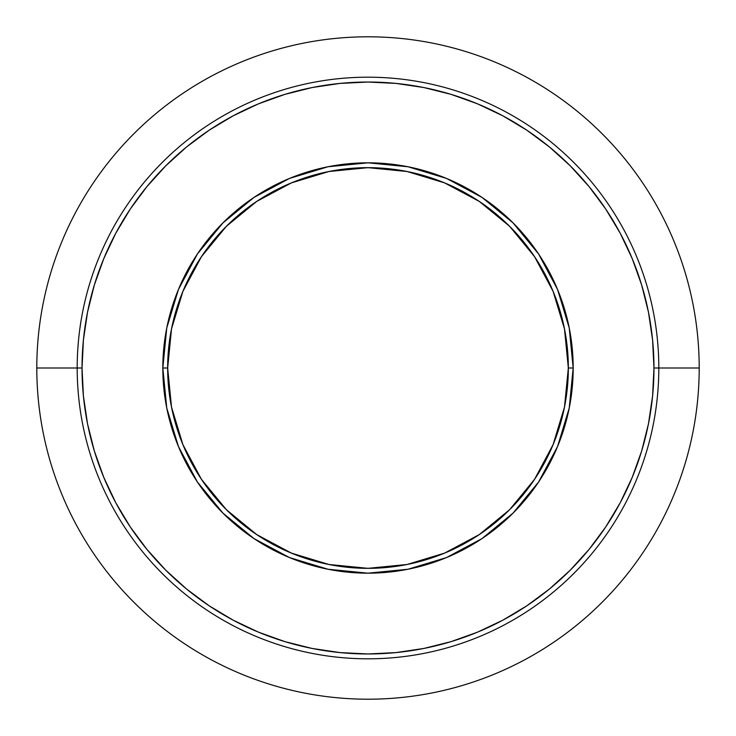 <?xml version="1.0" encoding="UTF-8"?>
<svg xmlns="http://www.w3.org/2000/svg" width="736" height="736" viewBox="0 0 736 736"><rect width="100%" height="100%" fill="white"/><g stroke="black" fill="none" stroke-linecap="round" stroke-linejoin="round"><path stroke-width="1.1" d="M162.822 368L167.661 368A200.339 200.339 0 0 1 368 167.661A200.339 200.339 0 0 1 568.339 368L573.178 368A205.178 205.178 0 0 0 368 162.822A205.178 205.178 0 0 0 162.822 368A205.178 205.178 0 0 1 368 162.822A205.178 205.178 0 0 1 573.178 368L568.339 368A200.339 200.339 0 0 1 368 568.339A200.339 200.339 0 0 1 167.661 368L162.822 368A205.178 205.178 0 0 0 368 573.178A205.178 205.178 0 0 0 573.178 368A205.178 205.178 0 0 1 368 573.178A205.178 205.178 0 0 1 162.822 368L166.759 408.029L178.434 446.522L197.358 481.933M658.812 368L653.964 368A285.964 285.964 0 0 1 368 653.964A285.964 285.964 0 0 1 82.036 368L77.188 368A290.812 290.812 0 0 0 368 658.812A290.812 290.812 0 0 0 658.812 368A290.812 290.812 0 0 1 368 658.812A290.812 290.812 0 0 1 77.188 368L36.8 368A331.2 331.2 0 0 0 368 699.2A331.2 331.2 0 0 0 699.2 368L658.812 368L699.2 368A331.2 331.2 0 0 1 368 699.2A331.2 331.2 0 0 1 36.8 368A331.2 331.2 0 0 1 368 36.8A331.2 331.2 0 0 1 699.2 368A331.2 331.2 0 0 0 368 36.8A331.2 331.2 0 0 0 36.8 368L77.188 368A290.812 290.812 0 0 1 368 77.188A290.812 290.812 0 0 1 658.812 368A290.812 290.812 0 0 0 368 77.188A290.812 290.812 0 0 0 77.188 368L82.036 368A285.964 285.964 0 0 1 368 82.036A285.964 285.964 0 0 1 653.964 368L658.812 368M82.036 368L83.416 339.968L87.529 312.211L94.346 284.988L103.804 258.566L115.8 233.202L130.226 209.125L146.952 186.585L165.793 165.793L186.585 146.952L209.125 130.226L233.202 115.8L258.566 103.804L284.988 94.346L312.211 87.529L339.968 83.416L368 82.036L396.032 83.416L423.789 87.529L451.012 94.346L477.434 103.804L502.798 115.8L526.875 130.226L549.415 146.952L570.207 165.793L589.048 186.585L605.774 209.125L620.2 233.202L632.196 258.566L641.654 284.988L648.471 312.211L652.584 339.968L653.964 368L652.584 396.032L648.471 423.789L641.654 451.012L632.196 477.434L620.2 502.798L605.774 526.875L589.048 549.415L570.207 570.207L549.415 589.048L526.875 605.774L502.798 620.2L477.434 632.196L451.012 641.654L423.789 648.471L396.032 652.584L368 653.964L339.968 652.584L312.211 648.471L284.988 641.654L258.566 632.196L233.202 620.2L209.125 605.774L186.585 589.048L165.793 570.207L146.952 549.415L130.226 526.875L115.8 502.798L103.804 477.434L94.346 451.012L87.529 423.789L83.416 396.032L82.036 368M573.178 368L569.241 327.971L557.566 289.478L538.642 254.067M538.605 254.003L513.084 222.916L482.052 197.432M481.997 197.395L446.522 178.434L408.029 166.759L368.064 162.822M368 162.822L327.971 166.759L289.478 178.434L254.067 197.358M254.003 197.395L222.916 222.916L197.432 253.948M197.395 254.003L178.434 289.478L166.759 327.971L162.822 367.936M197.395 481.997L222.916 513.084L253.948 538.568M254.003 538.605L289.478 557.566L327.971 569.241L367.936 573.178M368 573.178L408.029 569.241L446.522 557.566L481.933 538.642M481.997 538.605L513.084 513.084L538.568 482.052M538.605 481.997L557.566 446.522L569.241 408.029L573.178 368.064M167.661 368L171.516 328.918L182.914 291.336L201.425 256.698L226.338 226.338L256.698 201.425L291.336 182.914L328.918 171.516L368 167.661L407.082 171.516L444.664 182.914L479.302 201.425L509.662 226.338L534.575 256.698L553.086 291.336L564.484 328.918L568.339 368L564.484 407.082L553.086 444.664L534.575 479.302L509.662 509.662L479.302 534.575L444.664 553.086L407.082 564.484L368 568.339L328.918 564.484L291.336 553.086L256.698 534.575L226.338 509.662L201.425 479.302L182.914 444.664L171.516 407.082L167.661 368"/></g></svg>
